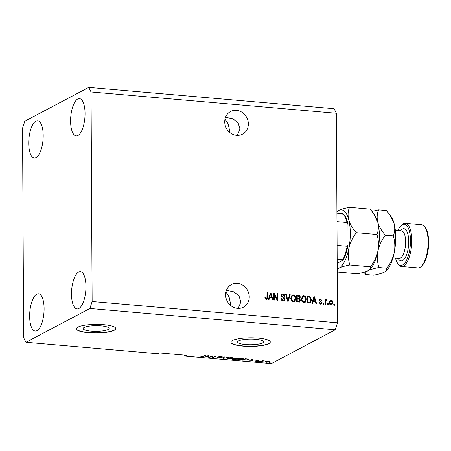 <?xml version="1.0" encoding="UTF-8"?>
<svg xmlns="http://www.w3.org/2000/svg" width="451" height="451" viewBox="0 0 451 451"><rect width="100%" height="100%" fill="white"/><g stroke="black" fill="none" stroke-linecap="round" stroke-linejoin="round"><path stroke-width="0.68" d="M84.128 327.471A12.966 2.841 179.7 0 0 83.125 328.576A12.966 2.841 179.7 0 0 93.543 331.31A12.966 2.841 179.7 0 0 108.048 329.546A12.966 2.841 179.7 0 0 109.052 328.441A12.966 2.841 179.7 0 0 98.634 325.707A12.966 2.841 179.7 0 0 84.128 327.471M238.618 340.883A12.966 2.841 179.7 0 0 237.609 341.993A12.966 2.841 179.7 0 0 248.027 344.722A12.966 2.841 179.7 0 0 262.533 342.963A12.966 2.841 179.7 0 0 263.542 341.858A12.966 2.841 179.7 0 0 253.124 339.124A12.966 2.841 179.7 0 0 238.618 340.883M232.4 340.539A19.703 4.318 179.7 0 0 230.873 342.219A19.703 4.318 179.7 0 0 246.708 346.374A19.703 4.318 179.7 0 0 268.751 343.696A19.703 4.318 179.7 0 0 270.279 342.01A19.703 4.318 179.7 0 0 254.449 337.861A19.703 4.318 179.7 0 0 232.4 340.539M230.878 342.123A19.703 4.318 179.7 0 0 246.922 346.188A19.703 4.318 179.7 0 0 268.751 343.499A19.703 4.318 179.7 0 0 270.273 341.914M77.916 327.122A19.703 4.318 179.7 0 0 76.382 328.807A19.703 4.318 179.7 0 0 92.218 332.956A19.703 4.318 179.7 0 0 114.266 330.279A19.703 4.318 179.7 0 0 115.794 328.599A19.703 4.318 179.7 0 0 99.959 324.444A19.703 4.318 179.7 0 0 77.916 327.122M76.388 328.706A19.703 4.318 179.7 0 0 92.432 332.77A19.703 4.318 179.7 0 0 114.261 330.087A19.703 4.318 179.7 0 0 115.789 328.503M236.471 110.36A12.808 11.523 62.1 0 0 230.546 111.538A12.808 11.523 62.1 0 0 225.145 125.113A12.808 11.523 62.1 0 0 236.6 135.351A12.808 11.523 62.1 0 0 242.52 134.178A12.808 11.523 62.1 0 0 247.926 120.603A12.808 11.523 62.1 0 0 236.471 110.36M237.373 283.38A12.808 11.523 62.1 0 0 231.453 284.553A12.808 11.523 62.1 0 0 226.047 298.134A12.808 11.523 62.1 0 0 237.508 308.371A12.808 11.523 62.1 0 0 243.427 307.199A12.808 11.523 62.1 0 0 248.828 293.618A12.808 11.523 62.1 0 0 237.373 283.38M36.965 330.684A18.716 7.075 95 0 1 35.251 331.068A18.716 7.075 95 0 1 29.681 314.037A18.716 7.075 95 0 1 36.773 294.159A18.716 7.075 95 0 1 38.487 293.77A18.716 7.075 95 0 1 44.057 310.807A18.716 7.075 95 0 1 36.965 330.684M36.057 157.664A18.716 7.075 95 0 1 34.344 158.053A18.716 7.075 95 0 1 28.774 141.022A18.716 7.075 95 0 1 35.866 121.139A18.716 7.075 95 0 1 37.58 120.755A18.716 7.075 95 0 1 43.149 137.786A18.716 7.075 95 0 1 36.057 157.664M77.91 135.537A18.716 7.075 95 0 1 76.196 135.92A18.716 7.075 95 0 1 70.627 118.889A18.716 7.075 95 0 1 77.719 99.011A18.716 7.075 95 0 1 79.438 98.622A18.716 7.075 95 0 1 85.008 115.659A18.716 7.075 95 0 1 77.91 135.537M78.818 308.557A18.716 7.075 95 0 1 77.104 308.941A18.716 7.075 95 0 1 71.534 291.91A18.716 7.075 95 0 1 78.626 272.032A18.716 7.075 95 0 1 80.34 271.643A18.716 7.075 95 0 1 85.91 288.674A18.716 7.075 95 0 1 78.818 308.557M225.951 291.904L229.102 297.068L230.968 305.727M225.043 118.889L228.2 124.048L230.066 132.707M237.294 135.39L239.955 128.975L238.06 122.728L232.902 118.805L225.528 117.305M238.196 308.411L240.862 301.995L238.968 295.749L233.804 291.825L226.43 290.32M23.649 337.726L22.55 128.18L24.805 121.206L88.723 87.409L334.09 108.714L336.401 113.274L337.5 322.82L335.245 329.794L271.322 363.591L184.995 356.093L186.517 355.292L159.254 352.924L157.732 353.725L25.961 342.286L23.649 337.726M274.428 294.695L274.456 300.05L273.796 299.994L273.763 293.263L274.462 293.325L277.173 298.923L277.145 293.562L277.81 293.618L277.844 300.343L277.134 300.281L274.428 294.695L274.05 294.898L274.073 300.016M285.105 299.103L284.237 300.704L283.11 300.89C281.774 300.687 281.058 299.864 280.973 298.432L281.633 298.404L283.16 300.107L283.938 299.988L284.44 299.069L281.12 295.659L281.926 294.153L282.957 293.979C284.169 294.142 284.823 294.869 284.925 296.155L284.26 296.189L282.986 294.762L282.247 294.875L281.785 295.732L281.993 296.437L284.113 297.412L285.105 299.103L284.04 300.794M290.224 294.695L288.257 301.251L287.575 301.189L285.635 294.294L286.317 294.356L287.879 300.428L289.536 294.633L290.224 294.695L289.846 294.898L287.947 301.223M293.251 301.77L291.369 300.552L290.715 298.19L292.079 295.084L293.218 294.869C294.948 295.366 295.788 296.595 295.755 298.545L295.117 300.907L294.379 301.561L293.251 301.77M303.827 302.689L301.945 301.471L301.291 299.109L302.655 296.003L303.794 295.788C305.519 296.284 306.364 297.508 306.325 299.464L305.693 301.82L304.955 302.48L303.827 302.689M313.112 301.398L312.566 303.36L311.878 303.303L313.879 296.747L314.522 296.803L316.591 303.709L315.903 303.653L315.334 301.589L312.735 301.601L312.25 303.331M334.428 304.295L334.433 305.259L333.774 305.203L333.768 304.239L334.428 304.295L334.05 305.226M88.723 87.409L91.04 91.97L336.401 113.274M91.04 91.97L92.134 301.516L337.5 322.82M332.849 302.627L331.902 304.904L331.09 305.056C329.833 304.69 329.236 303.794 329.298 302.367L330.25 300.14L331.062 299.988C332.302 300.343 332.9 301.223 332.849 302.627L331.71 304.989M328.317 303.765L328.322 304.729L327.657 304.673L327.657 303.709L328.317 303.765L327.939 304.696M326.366 300.451L325.774 300.975L325.678 304.498L325.013 304.442L324.991 299.549L325.65 299.605L325.656 300.389L326.434 299.588L327.054 299.904L326.812 300.58L325.718 300.71M326.158 299.639L326.676 300.101L327.054 299.904M323.773 303.371L323.779 304.335L323.113 304.278L323.113 303.314L323.773 303.371L323.395 304.301M322.115 302.7L321.45 303.991L320.56 304.143L318.975 302.429L319.635 302.401L320.605 303.444L321.118 303.365L320.221 303.647L321.456 302.762L319.049 300.338L319.658 299.21L320.509 299.069L322.025 300.603L321.36 300.631L320.537 299.774L319.708 300.298L322.115 302.7L321.242 304.081M320.537 299.774L319.331 300.501L319.539 300.924L319.922 300.721M311.449 299.864L310.288 302.863L307.17 302.892L307.137 296.16L309.944 296.532L311.449 299.864L310.085 302.954M300.467 300.338L299.684 301.995L296.595 301.973L296.561 295.247L298.534 295.416C299.605 295.518 300.186 296.132 300.287 297.26L299.588 298.607L300.467 300.338L299.481 302.08M269.574 297.621L269.033 299.582L268.345 299.52L270.341 292.97L270.983 293.026L273.052 299.932L272.365 299.87L271.801 297.812L269.196 297.818L268.711 299.554M266.248 299.425L265.25 298.866L264.861 297.209L265.521 297.181L266.27 298.641L266.93 298.19L266.986 292.676L267.646 292.733L267.668 297.299L266.964 299.301L266.248 299.425M264.867 297.395L265.893 298.844L266.93 298.19M92.134 301.516L89.884 308.49L335.245 329.794M89.884 308.49L25.961 342.286M212.015 356.2L209.895 357.322L209.23 357.26L211.897 355.856L212.601 355.918L213.16 357.271L215.285 356.149L215.944 356.205L213.284 357.615L212.573 357.553L212.015 355.862M217.98 357.468L218.882 357.931L220.624 357.801L218.555 356.859L221.131 356.634C222.315 356.752 222.698 356.95 222.287 357.226L219.209 356.921L221.294 357.852L218.515 358.088C217.207 357.953 216.801 357.733 217.286 357.429L217.85 357.463M220.624 357.801L220.714 357.384M221.593 357.186L221.7 356.702M219.209 356.673L219.147 357.079M220.945 357.434L221.294 357.852L221.289 357.536M228.364 357.282L223.014 358.46L223.775 356.888L224.451 356.944L223.628 358.32L228.364 357.282M228.651 358.968L227.197 358.584L227.467 358.049L231.391 357.525C232.975 357.75 233.359 358.06 232.536 358.466L230.935 358.917L228.651 358.77M227.197 358.235L227.197 358.584L227.467 358.049M232.941 358.071L232.536 358.466L232.536 357.733M239.227 359.887L237.773 359.503L238.038 358.968L241.967 358.444C243.551 358.669 243.935 358.979 243.112 359.385L241.505 359.836L239.227 359.689M237.767 359.154L237.773 359.503L238.038 358.968M243.512 358.99L243.112 359.385L243.106 358.652M249.358 360.259L252.656 359.396L252.024 360.98L251.342 360.918L251.579 360.45L249.358 360.033M270.172 362.322L269.129 362.463L270.172 362.322M269.208 361.324L269.208 361.86L266.406 362.249C265.261 362.085 265.002 361.86 265.633 361.561L268.413 361.189C269.557 361.347 269.816 361.572 269.208 361.86L269.518 361.567M265.306 361.877L265.633 361.561M264.055 361.787L263.012 361.933L264.055 361.787M262.121 361.234L260.452 361.708L262.392 360.687L264.387 360.901L262.121 361.234L262.116 360.828M259.596 361.403L258.553 361.544L259.596 361.403M255.706 360.913L257.442 361.116L255.926 360.445L257.944 360.276L258.897 360.704L256.625 360.479L258.152 361.15L255.965 361.341L255.012 360.873L255.638 360.913M257.442 361.116L257.465 360.732M258.203 360.665L257.69 360.259M256.625 360.276L256.67 360.586M248.253 359.819L242.61 360.163L245.271 358.754L248.027 359.024L248.698 359.391L248.253 359.819L248.247 359.069M236.696 358.804L236.702 359.165L232.034 359.244L234.7 357.835L236.668 358.004L237.745 358.511L236.476 358.742L236.702 359.165L236.476 358.613M205.819 356.476L209.117 355.613L208.492 357.198L207.804 357.136L208.041 356.668L205.819 356.256M201.648 356.623L200.842 356.442L201.107 356.065L202.849 356.414L205.12 355.264L205.786 355.326L203.976 356.279L201.648 356.397M201.8 356.104L201.992 356.465M184.493 355.112L184.995 356.093M268.12 361.166L266.034 361.86L266.028 360.901M266.293 361.319L266.704 362.102L268.525 361.815L268.785 361.228M268.525 361.815L268.12 361.33M261.112 361.364L261.112 361.77M262.629 360.704L262.634 361.037M252.284 359.362L252.024 360.98M251.258 359.751L249.882 360.112L251.675 360.264L252.058 359.515L251.258 359.537M245.62 358.973L243.579 360.056L247.593 359.763L247.588 359.176L245.62 358.782M243.579 359.65L243.579 360.056M247.582 358.957L247.593 359.763M242.801 358.562L242.785 358.985L241.657 358.607L238.387 359.323L238.382 358.365M238.697 358.703L238.697 359.024C238.083 359.323 238.359 359.56 239.537 359.723L242.785 358.985M235.044 357.863L234.249 358.477L236.093 358.618L237.04 358.477L237.147 358.055M234.249 358.071L234.249 358.477M237.04 358.477L235.05 358.055M233.939 358.235L233.939 358.641L233.009 359.137L234.994 359.289L236.036 359.109L236.155 358.624M233.004 358.731L233.009 359.137M236.036 359.109L233.939 358.641M232.226 357.649L232.209 358.066L231.087 357.688L227.811 358.404L227.806 357.446M228.121 357.784L228.121 358.105C227.507 358.404 227.783 358.641 228.961 358.804L232.209 358.066M223.916 356.899L223.628 358.32M209.89 356.916L209.895 357.322M213.278 357.209L213.284 357.615M212.889 356.617L212.568 356.589L212.573 357.553M212.568 356.589L212.28 355.89M208.745 355.58L208.492 357.198M207.719 355.974L206.349 356.329L208.136 356.487L208.52 355.732L207.719 355.754M203.97 355.873L203.976 356.279M333.768 304.476L334.05 304.498M330.064 300.253L331.062 299.988M330.679 300.191C331.919 300.546 332.517 301.426 332.472 302.824M330.668 300.885L329.58 302.621L330.718 304.56L331.152 304.476L332.19 302.615L331.051 300.687L330.228 300.975M331.051 300.687L329.957 302.424L331.102 304.357L330.718 304.56M329.58 302.621L329.957 302.424M324.991 299.78L325.65 299.605M325.272 299.808L325.272 300.586L325.656 300.389M326.676 300.101L326.541 300.484M325.983 300.654L325.774 300.975M325.397 301.172L325.284 302.164L325.661 301.961M325.284 302.164L325.295 304.464M319.009 302.615L319.635 302.401M319.257 302.604L320.221 303.647M319.477 299.329L320.509 299.069M320.125 299.272L321.642 300.8M320.154 299.971L319.331 300.501M319.539 300.924L321.738 302.903M313.806 296.978L314.522 296.803M314.138 297.006L316.134 303.67M314.2 297.48L313.823 297.677L312.943 300.834L315.114 300.789L314.2 297.48L313.327 300.631L315.114 300.789M313.535 298.928L313.913 298.725M312.943 300.834L313.327 300.631M307.137 296.397L309.944 296.532M309.561 296.73L311.066 300.067M307.802 297.006L307.419 297.209L307.447 302.362L309.978 302.131L310.542 301.42L310.79 299.797L309.82 297.316L307.802 297.006L307.83 302.164L309.978 302.131M307.447 302.362L307.83 302.164M308.58 302.463L308.963 302.26M302.474 296.11L303.794 295.788M303.41 295.986C305.141 296.487 305.987 297.711 305.947 299.661L306.325 299.464M305.947 299.661L305.31 302.023L305.693 301.82M305.31 302.023L304.763 302.57M302.937 296.735L301.567 299.374C301.533 300.823 302.159 301.73 303.438 302.102L304.656 301.742L305.665 299.385L305.383 297.84L303.805 296.572L302.937 296.735L301.95 299.176C301.916 300.62 302.536 301.527 303.816 301.899L304.656 301.742M301.567 299.374L301.95 299.176M303.438 302.102L303.816 301.899M296.561 295.478L298.15 295.619C299.222 295.715 299.808 296.33 299.909 297.463L300.287 297.26M299.909 297.463L299.205 298.81L299.588 298.607M299.205 298.81L300.09 300.535M298.827 301.533L299.808 300.281L298.461 298.99L296.859 299.086L296.871 301.448L299.086 301.392M298.675 298.393L299.627 297.31L298.308 296.183L297.226 296.087L297.237 298.1L298.404 298.201M297.226 296.087L296.848 296.29L296.854 298.297L298.021 298.399M296.854 298.297L297.237 298.1M297.243 298.883L297.254 301.245L298.968 301.471M296.871 301.448L297.254 301.245M298.184 301.561L298.568 301.358M291.898 295.191L293.218 294.869M292.84 295.067C294.565 295.568 295.411 296.792 295.371 298.748L295.755 298.545M295.371 298.748L294.74 301.105L295.117 300.907M294.74 301.105L294.187 301.651M292.366 295.817L290.996 298.461C290.963 299.904 291.583 300.811 292.862 301.183L294.08 300.823L295.089 298.466L294.807 296.921L293.229 295.653L292.366 295.817L291.374 298.258C291.34 299.701 291.96 300.608 293.24 300.986L294.08 300.823M290.996 298.461L291.374 298.258M292.862 301.183L293.24 300.986M285.703 294.537L286.317 294.356M285.934 294.559L287.496 300.631L287.879 300.428M289.474 294.864L289.846 294.898M280.979 298.618L281.633 298.404M281.249 298.607L282.783 300.31L283.16 300.107M282.783 300.31L283.938 299.988M281.745 294.266L282.957 293.979M282.58 294.176C283.786 294.345 284.44 295.072 284.542 296.358M282.247 294.875L281.785 295.732M281.401 295.935L281.616 296.634L281.993 296.437M281.616 296.634L283.735 297.615L284.113 297.412M283.735 297.615L284.722 299.306M273.763 293.5L274.462 293.325M274.084 293.528L276.796 299.126L277.173 298.923M277.151 293.793L277.81 293.618M277.427 293.815L277.461 300.31M270.267 293.195L270.983 293.026M270.6 293.223L272.601 299.892M270.668 293.697L270.284 293.9L269.405 297.051L271.575 297.006L270.668 293.697L269.788 296.848L271.575 297.006M269.997 295.146L270.375 294.943M269.405 297.051L269.788 296.848M265.143 297.378L265.521 297.181M265.893 298.844L266.547 298.393M266.986 292.913L267.646 292.733M267.268 292.936L267.291 297.502L267.668 297.299M267.291 297.502L266.755 299.385M336.925 213.165L342.551 213.656L342.557 214.214M336.97 221.621L347.033 222.495L347.845 223.741L347.958 224.852L347.992 244.994L347.157 246.274L337.094 245.4M342.799 260.351L342.794 259.793L342.799 260.351L337.185 263.316M337.168 259.308L342.794 259.793A26.598 10.052 -85 0 0 347.157 246.274M395.488 258.051A20.69 7.819 -85 0 0 397.675 263.356A20.69 7.819 -85 0 0 402.591 265.002A20.69 7.819 -85 0 0 410.478 240.592A20.69 7.819 -85 0 0 402.382 224.632A20.69 7.819 -85 0 0 400.945 225.725A20.69 7.819 -85 0 0 397.878 230.574M400.945 225.725L401.779 224.891A21.676 8.191 95 0 1 403.284 223.747A21.676 8.191 95 0 1 405.269 223.301A21.676 8.191 95 0 1 411.718 243.021A21.676 8.191 95 0 1 403.504 266.039A21.676 8.191 95 0 1 401.52 266.49A21.676 8.191 95 0 1 398.357 264.32L397.675 263.356M424.797 226.892L425.473 227.851A20.69 7.819 95 0 1 428.45 247.069A20.69 7.819 95 0 1 422.204 265.487L421.369 266.315A21.676 8.191 -85 0 0 427.914 247.024A21.676 8.191 -85 0 0 424.797 226.892A21.676 8.191 -85 0 0 421.629 224.722L405.269 223.301M401.52 266.49L417.88 267.911A21.676 8.191 -85 0 0 419.864 267.46A21.676 8.191 -85 0 0 421.369 266.315M356.273 232.688C352.586 228.516 350.055 224.17 348.685 219.648C347.659 215.212 347.941 211.107 349.531 207.336C344.818 208.204 341.215 209.241 338.724 210.459L336.92 211.767A29.557 11.168 95 0 1 338.724 210.459A29.557 11.168 95 0 1 348.685 219.648A29.557 11.168 95 0 1 348.837 248.484C350.128 242.824 352.609 237.559 356.273 232.688L376.918 234.481C378.552 239.746 378.885 245.254 377.915 251.01C376.624 256.67 374.144 261.935 370.48 266.806L349.835 265.013C348.2 259.753 347.868 254.24 348.837 248.484A29.557 11.168 -85 0 1 339.028 268.131C341.52 266.913 345.122 265.876 349.835 265.013M349.531 207.336L370.175 209.129L373.197 213.019L377.763 222.174C378.789 226.611 378.507 230.715 376.918 234.481M337.218 269.456L339.028 268.131A29.557 11.168 95 0 1 337.213 268.723M370.48 266.806L369.741 269.506L368.106 270.656C365.609 271.868 362.006 272.911 357.299 273.774L337.235 272.032M373.321 213.193L374.826 215.33A29.557 11.168 95 0 1 377.763 222.174A29.557 11.168 95 0 1 377.915 251.01A29.557 11.168 95 0 1 370.158 269.095L369.741 269.506M363.906 272.241L365.733 274.507C365.158 273.182 365.947 271.897 368.106 270.656C370.604 269.439 374.206 268.396 378.913 267.539C377.278 262.273 376.946 256.766 377.915 251.01C379.206 245.35 381.687 240.084 385.351 235.213C381.664 231.042 379.139 226.695 377.763 222.174C376.743 217.737 377.025 213.633 378.609 209.862L372.002 211.395M389.675 214.614L391.186 216.751A29.557 11.168 95 0 1 394.123 223.595A29.557 11.168 95 0 1 394.275 252.43A29.557 11.168 95 0 1 386.518 270.515L384.461 272.077C381.963 273.289 378.361 274.332 373.653 275.195L365.733 274.507M378.609 209.862L386.535 210.549L389.551 214.439L394.123 223.595C395.144 228.031 394.862 232.135 393.278 235.901C394.907 241.161 395.239 246.674 394.275 252.43C392.979 258.09 390.504 263.356 386.834 268.227L386.101 270.927M386.834 268.227L378.913 267.539M393.278 235.901L385.351 235.213M223.792 357.113L223.792 358.077M320.283 301.268L320.661 301.065M308.546 296.521L308.929 296.318M298.15 295.619L298.534 295.416M287.236 299.549L287.614 299.346M282.625 297.17L283.008 296.972M347.033 222.495A26.598 10.052 -85 0 0 342.551 213.656M392.956 257.831L399.118 258.367A13.795 5.209 -85 0 0 400.375 258.085A13.795 5.209 -85 0 0 405.601 243.433A13.795 5.209 -85 0 0 401.497 230.884L395.347 230.354M400.511 230.799A16.157 6.105 95 0 1 402.405 229.052A16.157 6.105 95 0 1 408.724 241.516A16.157 6.105 95 0 1 402.568 260.582A16.157 6.105 95 0 1 398.126 258.282M257.51 361.054L257.504 360.744M258.254 360.591L258.254 360.31M247.965 359.43L247.96 358.466M219.101 357.023L219.101 356.69M319.979 299.847L319.596 300.045M266.62 298.579L266.237 298.776M347.845 223.741C346.842 218.893 345.19 215.561 342.884 213.751M343.166 260.069C345.381 256.145 346.988 251.122 347.992 244.994"/></g></svg>

